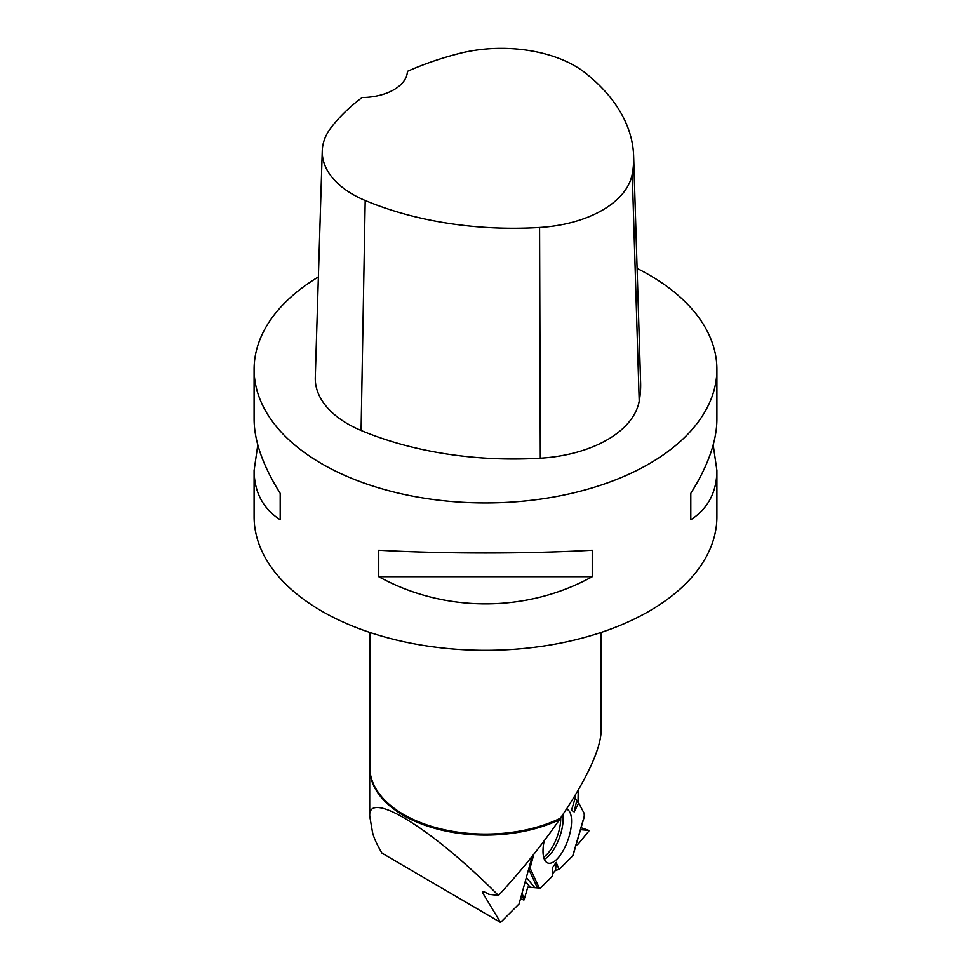 <?xml version="1.0" encoding="UTF-8"?>
<svg xmlns="http://www.w3.org/2000/svg" width="971" height="971" viewBox="0 0 971 971"><rect width="100%" height="100%" fill="white"/><g stroke="black" fill="none" stroke-linecap="round" stroke-linejoin="round"><path stroke-width="1.46" d="M584.263 816.247L584.299 814.183A2.318 0.922 -70.7 0 0 584.166 813.395L578.704 802.968L574.99 798.805L578.704 802.968L584.166 813.395L584.263 816.247L572.769 855.767L559.041 869.494L556.165 862.333L552.365 867.856L552.426 876.109L540.908 887.628A2.318 0.922 -70.7 0 1 540.337 887.955L539.257 888.028L530.057 868.05L528.491 869.7L530.057 868.05L533.88 854.164L530.057 868.05M588.814 830.387L580.537 829.635L588.814 830.387L588.802 831.14L578.303 843.945L575.888 845.595L578.303 843.945L588.802 831.14L588.863 830.399L581.095 827.693L588.863 830.399M572.769 855.767L559.041 869.494L555.57 870.295L552.402 873.851L555.57 870.295L556.165 862.333M559.041 869.494L555.57 870.295M539.257 888.028L527.799 887.106L524.037 899.923L520.42 899.012M520.468 898.83L523.648 899.947L522.095 892.907L524.037 899.923L527.799 887.106L540.337 887.955L552.426 876.109M575.56 796.973L574.905 795.722L575.56 796.973L571.47 810.3L574.201 811.902L578.704 802.968M566.469 809.134A28.511 11.361 -70.7 0 1 569.419 835.339A28.511 11.361 -70.7 0 1 547.559 862.916A28.511 11.361 -70.7 0 1 544.185 840.825M576.543 801.403L574.201 811.902M483.946 891.888L483.073 893.538L500.55 922.45L519.06 903.94L532.193 856.276M500.55 922.45L381.979 853.121C376.663 844.187 373.471 837.051 372.403 831.686L369.708 815.968L369.708 768.231A115.792 66.853 0 0 0 436.27 828.749A115.792 66.853 0 0 0 559.43 819.682L567.307 807.836C589.385 773.389 600.685 747.621 601.195 730.532L601.195 632.437M483.073 893.538L482.672 892.082C483.267 891.39 485.306 892.106 488.801 894.267L498.451 895.468C432.35 828.846 368.045 789.144 369.708 815.968M577.381 802.01L575.257 797.956M578.231 790.103L578.012 802.471M369.805 765.561A115.792 66.853 0 0 0 369.708 768.231M713.2 444.936L716.901 470.462L716.901 516.73A231.401 133.597 180 0 1 649.126 611.196A231.401 133.597 180 0 1 321.874 611.196A231.401 133.597 180 0 1 254.099 516.73L254.099 470.462L257.801 444.936M637.097 268.421A231.401 133.597 180 0 1 649.126 274.89A231.401 133.597 180 0 1 716.901 369.356A231.401 133.597 180 0 1 485.5 502.954A231.401 133.597 180 0 1 254.099 369.356A231.401 133.597 180 0 1 318.379 276.953M378.751 576.701L378.751 550.241C444.439 553.907 526.561 553.907 592.249 550.241L592.249 576.701C526.561 612.919 444.439 612.919 378.751 576.701L592.249 576.701M716.901 470.462C716.732 492.127 708.029 508.573 690.806 519.788L690.806 493.341C708.029 465.886 716.732 441.235 716.901 419.411L716.901 369.356M254.099 369.356L254.099 419.411C254.268 441.235 262.971 465.886 280.194 493.341L280.194 519.788C262.971 508.573 254.268 492.127 254.099 470.462M633.638 156.088L640.617 382.744A259.172 149.631 180 0 1 639.209 401.181A111.07 64.122 180 0 1 540.313 458.203A259.172 149.631 180 0 1 361.091 430.469A111.07 64.122 180 0 1 315.284 377.44L322.263 150.784A104.091 60.105 180 0 1 331.196 127.456A252.193 145.601 180 0 1 362.098 97.549A46.28 26.715 180 0 0 407.419 71.368A252.193 145.601 180 0 1 458.955 53.575A104.091 60.105 180 0 1 585.622 73.177A252.193 145.601 180 0 1 633.638 156.088A252.193 145.601 180 0 1 632.267 174.027A104.091 60.105 180 0 1 539.585 227.469A252.193 145.601 180 0 1 365.193 200.487A104.091 60.105 180 0 1 322.263 150.784M690.806 493.341L690.806 519.788M280.194 519.788L280.194 493.341M559.43 819.682C541.624 845.474 521.293 870.732 498.451 895.468M560.716 817.752A27.042 10.778 -70.7 0 1 558.701 831.856A27.042 10.778 -70.7 0 1 543.663 857.09M526.355 877.456L534.499 887.348M537.388 887.87L528.928 869.494M529.996 886.96L525.311 881.267M562.864 814.572A27.856 11.106 -70.7 0 1 561.068 832.535A27.856 11.106 -70.7 0 1 544.343 859.189M369.805 632.437L369.805 767.284A115.695 66.805 0 0 0 436.926 827.911A115.695 66.805 0 0 0 560.413 818.189M632.267 174.027L639.209 401.181M539.585 227.469L540.313 458.203M365.193 200.487L361.091 430.469M573.072 855.281L584.117 817.327"/></g></svg>
